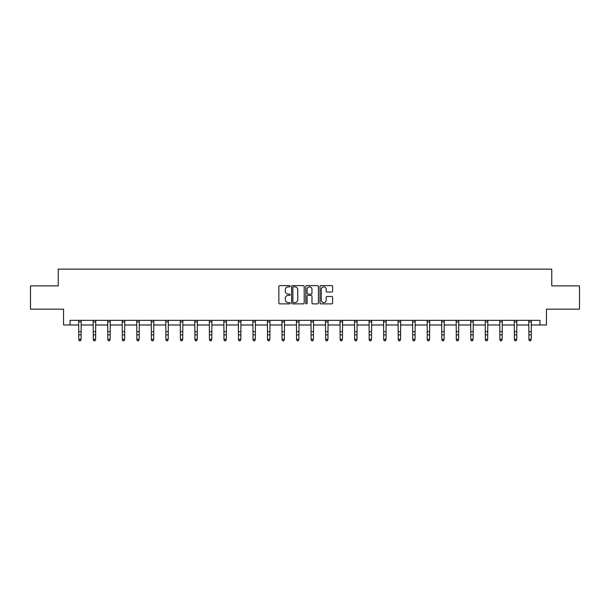 <?xml version="1.0" encoding="UTF-8"?>
<svg xmlns="http://www.w3.org/2000/svg" width="610" height="610" viewBox="0 0 610 610"><rect width="100%" height="100%" fill="white"/><g stroke="black" fill="none" stroke-linecap="round" stroke-linejoin="round"><path stroke-width="0.91" d="M290.108 286.242A0.64 0.64 0 0 0 289.468 285.602L279.761 285.602A0.915 0.915 0 0 0 278.846 286.509L278.846 302.957A0.915 0.915 0 0 0 279.761 303.871L289.468 303.871A0.64 0.64 0 0 0 290.108 303.231A0.64 0.64 0 0 0 289.468 302.59L288.21 302.59A2.92 2.92 0 0 1 285.289 299.67L285.289 298.298A2.92 2.92 0 0 1 288.21 295.377L289.468 295.377A0.64 0.64 0 0 0 290.108 294.737A0.64 0.64 0 0 0 289.468 294.096L288.21 294.096A2.92 2.92 0 0 1 285.289 291.176L285.289 289.803A2.92 2.92 0 0 1 288.21 286.875L289.468 286.875A0.64 0.64 0 0 0 290.108 286.242M331.703 292.037A0.915 0.915 0 0 0 332.618 291.13L332.618 286.509A0.915 0.915 0 0 0 331.703 285.602L320.921 285.602A0.915 0.915 0 0 0 320.006 286.509L320.006 302.957A0.915 0.915 0 0 0 320.921 303.871L331.703 303.871A0.915 0.915 0 0 0 332.618 302.957L332.618 297.383A0.915 0.915 0 0 0 331.703 296.475L327.09 296.475A0.915 0.915 0 0 0 326.175 297.383L326.175 300.15A2.448 2.448 0 0 1 323.727 302.59A2.448 2.448 0 0 1 321.287 300.15L321.287 289.323A2.448 2.448 0 0 1 323.727 286.875A2.448 2.448 0 0 1 326.175 289.323L326.175 291.13A0.915 0.915 0 0 0 327.09 292.037L331.703 292.037M70.058 324.985L70.058 320.334L539.942 320.334L539.942 324.985L546.453 324.985L546.453 309.163L579.5 309.163L579.5 285.892L551.76 285.892L551.76 269.14L58.24 269.14L58.24 285.892L30.5 285.892L30.5 309.163L63.547 309.163L63.547 324.985L78.766 324.985M304.199 286.509A0.915 0.915 0 0 0 303.284 285.602L292.503 285.602A0.915 0.915 0 0 0 291.595 286.509L291.595 302.957A0.915 0.915 0 0 0 292.503 303.871L303.284 303.871A0.915 0.915 0 0 0 304.199 302.957L304.199 286.509M306.716 285.602L317.497 285.602A0.915 0.915 0 0 1 318.405 286.509L318.405 302.957A0.915 0.915 0 0 1 317.497 303.871L312.877 303.871A0.915 0.915 0 0 1 311.969 302.957L311.969 296.292A0.915 0.915 0 0 0 311.054 295.377L307.989 295.377A0.915 0.915 0 0 0 307.082 296.292L307.082 303.231A0.64 0.64 0 0 1 306.441 303.871A0.64 0.64 0 0 1 305.801 303.231L305.801 286.509A0.915 0.915 0 0 1 306.716 285.602M81.092 324.985L93.284 324.985M95.61 324.985L107.802 324.985M110.135 324.985L122.328 324.985M124.653 324.985L136.846 324.985M139.172 324.985L151.364 324.985M153.697 324.985L165.889 324.985M168.215 324.985L180.407 324.985M182.733 324.985L194.933 324.985M197.259 324.985L209.451 324.985M211.777 324.985L223.969 324.985M226.302 324.985L238.495 324.985M240.82 324.985L253.013 324.985M255.338 324.985L267.531 324.985M269.864 324.985L282.056 324.985M284.382 324.985L296.574 324.985M298.9 324.985L311.1 324.985M313.426 324.985L325.618 324.985M327.944 324.985L340.136 324.985M342.469 324.985L354.662 324.985M356.987 324.985L369.18 324.985M371.505 324.985L383.698 324.985M386.031 324.985L398.223 324.985M400.549 324.985L412.741 324.985M415.067 324.985L427.267 324.985M429.592 324.985L441.785 324.985M444.111 324.985L456.303 324.985M458.636 324.985L470.828 324.985M473.154 324.985L485.346 324.985M487.672 324.985L499.864 324.985M502.198 324.985L514.39 324.985M516.716 324.985L528.908 324.985M531.234 324.985L539.942 324.985M293.509 286.875A0.64 0.64 0 0 0 292.869 287.516L292.869 301.958A0.64 0.64 0 0 0 293.509 302.59L294.836 302.59A2.92 2.92 0 0 0 297.756 299.67L297.756 289.803A2.92 2.92 0 0 0 294.836 286.875L293.509 286.875M311.969 289.369A2.448 2.448 0 0 0 309.522 286.921A2.448 2.448 0 0 0 307.082 289.369L307.082 293.181A0.915 0.915 0 0 0 307.989 294.096L311.054 294.096A0.915 0.915 0 0 0 311.969 293.181L311.969 289.369M78.644 320.334L78.766 339.32L81.092 339.32L80.39 340.86L79.46 340.654L80.39 340.86M80.39 340.654L81.092 339.32L81.206 320.334M79.46 340.86L78.766 339.839L79.46 340.654M93.162 320.334L93.284 339.32L95.61 339.32L94.916 340.86L93.986 340.654L94.916 340.86M94.916 340.654L95.61 339.32L95.732 320.334M93.986 340.86L93.284 339.839L93.986 340.654M107.688 320.334L107.802 339.32L110.135 339.32L109.434 340.86L108.504 340.654L109.434 340.86M109.434 340.654L110.135 339.32L110.25 320.334M108.504 340.86L107.802 339.839L108.504 340.654M122.206 320.334L122.328 339.32L124.653 339.32L123.952 340.86L123.022 340.654L123.952 340.86M123.952 340.654L124.653 339.32L124.768 320.334M123.022 340.86L122.328 339.839L123.022 340.654M136.731 320.334L136.846 339.32L139.172 339.32L138.478 340.86L137.547 340.654L138.478 340.86M138.478 340.654L139.172 339.32L139.293 320.334M137.547 340.86L136.846 339.839L137.547 340.654M151.25 320.334L151.364 339.32L153.697 339.32L152.996 340.86L152.065 340.654L152.996 340.86M152.996 340.654L153.697 339.32L153.811 320.334M152.065 340.86L151.364 339.839L152.065 340.654M165.767 320.334L165.889 339.32L168.215 339.32L167.514 340.86L166.583 340.654L167.514 340.86M167.514 340.654L168.215 339.32L168.337 320.334M166.583 340.86L165.889 339.839L166.583 340.654M180.293 320.334L180.407 339.32L182.733 339.32L182.039 340.86L181.109 340.654L182.039 340.86M182.039 340.654L182.733 339.32L182.855 320.334M181.109 340.86L180.407 339.839L181.109 340.654M194.811 320.334L194.933 339.32L197.259 339.32L196.557 340.86L195.627 340.654L196.557 340.86M196.557 340.654L197.259 339.32L197.373 320.334M195.627 340.86L194.933 339.839L195.627 340.654M209.329 320.334L209.451 339.32L211.777 339.32L211.083 340.86L210.153 340.654L211.083 340.86M211.083 340.654L211.777 339.32L211.899 320.334M210.153 340.86L209.451 339.839L210.153 340.654M223.855 320.334L223.969 339.32L226.302 339.32L225.601 340.86L224.671 340.654L225.601 340.86M225.601 340.654L226.302 339.32L226.417 320.334M224.671 340.86L223.969 339.839L224.671 340.654M238.373 320.334L238.495 339.32L240.82 339.32L240.119 340.86L239.189 340.654L240.119 340.86M240.119 340.654L240.82 339.32L240.935 320.334M239.189 340.86L238.495 339.839L239.189 340.654M252.898 320.334L253.013 339.32L255.338 339.32L254.644 340.86L253.714 340.654L254.644 340.86M254.644 340.654L255.338 339.32L255.46 320.334M253.714 340.86L253.013 339.839L253.714 340.654M267.416 320.334L267.531 339.32L269.864 339.32L269.162 340.86L268.232 340.654L269.162 340.86M269.162 340.654L269.864 339.32L269.978 320.334M268.232 340.86L267.531 339.839L268.232 340.654M281.934 320.334L282.056 339.32L284.382 339.32L283.68 340.86L282.75 340.654L283.68 340.86M283.68 340.654L284.382 339.32L284.504 320.334M282.75 340.86L282.056 339.839L282.75 340.654M296.46 320.334L296.574 339.32L298.9 339.32L298.206 340.86L297.276 340.654L298.206 340.86M298.206 340.654L298.9 339.32L299.022 320.334M297.276 340.86L296.574 339.839L297.276 340.654M310.978 320.334L311.1 339.32L313.426 339.32L312.724 340.86L311.794 340.654L312.724 340.86M312.724 340.654L313.426 339.32L313.54 320.334M311.794 340.86L311.1 339.839L311.794 340.654M325.496 320.334L325.618 339.32L327.944 339.32L327.25 340.86L326.319 340.654L327.25 340.86M327.25 340.654L327.944 339.32L328.066 320.334M326.319 340.86L325.618 339.839L326.319 340.654M340.022 320.334L340.136 339.32L342.469 339.32L341.768 340.86L340.837 340.654L341.768 340.86M341.768 340.654L342.469 339.32L342.584 320.334M340.837 340.86L340.136 339.839L340.837 340.654M354.54 320.334L354.662 339.32L356.987 339.32L356.286 340.86L355.356 340.654L356.286 340.86M356.286 340.654L356.987 339.32L357.102 320.334M355.356 340.86L354.662 339.839L355.356 340.654M369.065 320.334L369.18 339.32L371.505 339.32L370.811 340.86L369.881 340.654L370.811 340.86M370.811 340.654L371.505 339.32L371.627 320.334M369.881 340.86L369.18 339.839L369.881 340.654M383.583 320.334L383.698 339.32L386.031 339.32L385.329 340.86L384.399 340.654L385.329 340.86M385.329 340.654L386.031 339.32L386.145 320.334M384.399 340.86L383.698 339.839L384.399 340.654M398.101 320.334L398.223 339.32L400.549 339.32L399.847 340.86L398.917 340.654L399.847 340.86M399.847 340.654L400.549 339.32L400.671 320.334M398.917 340.86L398.223 339.839L398.917 340.654M412.627 320.334L412.741 339.32L415.067 339.32L414.373 340.86L413.443 340.654L414.373 340.86M414.373 340.654L415.067 339.32L415.189 320.334M413.443 340.86L412.741 339.839L413.443 340.654M427.145 320.334L427.267 339.32L429.592 339.32L428.891 340.86L427.961 340.654L428.891 340.86M428.891 340.654L429.592 339.32L429.707 320.334M427.961 340.86L427.267 339.839L427.961 340.654M441.663 320.334L441.785 339.32L444.111 339.32L443.417 340.86L442.486 340.654L443.417 340.86M443.417 340.654L444.111 339.32L444.233 320.334M442.486 340.86L441.785 339.839L442.486 340.654M456.188 320.334L456.303 339.32L458.636 339.32L457.935 340.86L457.004 340.654L457.935 340.86M457.935 340.654L458.636 339.32L458.75 320.334M457.004 340.86L456.303 339.839L457.004 340.654M470.707 320.334L470.828 339.32L473.154 339.32L472.453 340.86L471.522 340.654L472.453 340.86M472.453 340.654L473.154 339.32L473.268 320.334M471.522 340.86L470.828 339.839L471.522 340.654M485.232 320.334L485.346 339.32L487.672 339.32L486.978 340.86L486.048 340.654L486.978 340.86M486.978 340.654L487.672 339.32L487.794 320.334M486.048 340.86L485.346 339.839L486.048 340.654M499.75 320.334L499.864 339.32L502.198 339.32L501.496 340.86L500.566 340.654L501.496 340.86M501.496 340.654L502.198 339.32L502.312 320.334M500.566 340.86L499.864 339.839L500.566 340.654M514.268 320.334L514.39 339.32L516.716 339.32L516.014 340.86L515.084 340.654L516.014 340.86M516.014 340.654L516.716 339.32L516.838 320.334M515.084 340.86L514.39 339.839L515.084 340.654M528.794 320.334L528.908 339.32L531.234 339.32L530.54 340.86L529.61 340.654L530.54 340.86M530.54 340.654L531.234 339.32L531.356 320.334M529.61 340.86L528.908 339.839L529.61 340.654M81.199 320.349L78.652 320.349M81.092 331.688L78.766 331.688M81.092 334.882L78.766 334.882M81.092 321.866L78.766 321.866M95.724 320.349L93.17 320.349M95.61 331.688L93.284 331.688M95.61 334.882L93.284 334.882M95.61 321.866L93.284 321.866M110.242 320.349L107.695 320.349M110.135 331.688L107.802 331.688M110.135 334.882L107.802 334.882M110.135 321.866L107.802 321.866M124.76 320.349L122.213 320.349M124.653 331.688L122.328 331.688M124.653 334.882L122.328 334.882M124.653 321.866L122.328 321.866M139.286 320.349L136.739 320.349M139.172 331.688L136.846 331.688M139.172 334.882L136.846 334.882M139.172 321.866L136.846 321.866M153.804 320.349L151.257 320.349M153.697 331.688L151.364 331.688M153.697 334.882L151.364 334.882M153.697 321.866L151.364 321.866M168.329 320.349L165.775 320.349M168.215 331.688L165.889 331.688M168.215 334.882L165.889 334.882M168.215 321.866L165.889 321.866M182.847 320.349L180.301 320.349M182.733 331.688L180.407 331.688M182.733 334.882L180.407 334.882M182.733 321.866L180.407 321.866M197.365 320.349L194.819 320.349M197.259 331.688L194.933 331.688M197.259 334.882L194.933 334.882M197.259 321.866L194.933 321.866M211.891 320.349L209.337 320.349M211.777 331.688L209.451 331.688M211.777 334.882L209.451 334.882M211.777 321.866L209.451 321.866M226.409 320.349L223.862 320.349M226.302 331.688L223.969 331.688M226.302 334.882L223.969 334.882M226.302 321.866L223.969 321.866M240.927 320.349L238.38 320.349M240.82 331.688L238.495 331.688M240.82 334.882L238.495 334.882M240.82 321.866L238.495 321.866M255.453 320.349L252.906 320.349M255.338 331.688L253.013 331.688M255.338 334.882L253.013 334.882M255.338 321.866L253.013 321.866M269.971 320.349L267.424 320.349M269.864 331.688L267.531 331.688M269.864 334.882L267.531 334.882M269.864 321.866L267.531 321.866M284.496 320.349L281.942 320.349M284.382 331.688L282.056 331.688M284.382 334.882L282.056 334.882M284.382 321.866L282.056 321.866M299.014 320.349L296.468 320.349M298.9 331.688L296.574 331.688M298.9 334.882L296.574 334.882M298.9 321.866L296.574 321.866M313.532 320.349L310.986 320.349M313.426 331.688L311.1 331.688M313.426 334.882L311.1 334.882M313.426 321.866L311.1 321.866M328.058 320.349L325.504 320.349M327.944 331.688L325.618 331.688M327.944 334.882L325.618 334.882M327.944 321.866L325.618 321.866M342.576 320.349L340.029 320.349M342.469 331.688L340.136 331.688M342.469 334.882L340.136 334.882M342.469 321.866L340.136 321.866M357.094 320.349L354.547 320.349M356.987 331.688L354.662 331.688M356.987 334.882L354.662 334.882M356.987 321.866L354.662 321.866M371.62 320.349L369.073 320.349M371.505 331.688L369.18 331.688M371.505 334.882L369.18 334.882M371.505 321.866L369.18 321.866M386.138 320.349L383.591 320.349M386.031 331.688L383.698 331.688M386.031 334.882L383.698 334.882M386.031 321.866L383.698 321.866M400.663 320.349L398.109 320.349M400.549 331.688L398.223 331.688M400.549 334.882L398.223 334.882M400.549 321.866L398.223 321.866M415.181 320.349L412.634 320.349M415.067 331.688L412.741 331.688M415.067 334.882L412.741 334.882M415.067 321.866L412.741 321.866M429.699 320.349L427.153 320.349M429.592 331.688L427.267 331.688M429.592 334.882L427.267 334.882M429.592 321.866L427.267 321.866M444.225 320.349L441.671 320.349M444.111 331.688L441.785 331.688M444.111 334.882L441.785 334.882M444.111 321.866L441.785 321.866M458.743 320.349L456.196 320.349M458.636 331.688L456.303 331.688M458.636 334.882L456.303 334.882M458.636 321.866L456.303 321.866M473.261 320.349L470.714 320.349M473.154 331.688L470.828 331.688M473.154 334.882L470.828 334.882M473.154 321.866L470.828 321.866M487.786 320.349L485.24 320.349M487.672 331.688L485.346 331.688M487.672 334.882L485.346 334.882M487.672 321.866L485.346 321.866M502.304 320.349L499.758 320.349M502.198 331.688L499.864 331.688M502.198 334.882L499.864 334.882M502.198 321.866L499.864 321.866M516.83 320.349L514.276 320.349M516.716 331.688L514.39 331.688M516.716 334.882L514.39 334.882M516.716 321.866L514.39 321.866M531.348 320.349L528.801 320.349M531.234 331.688L528.908 331.688M531.234 334.882L528.908 334.882M531.234 321.866L528.908 321.866"/></g></svg>
